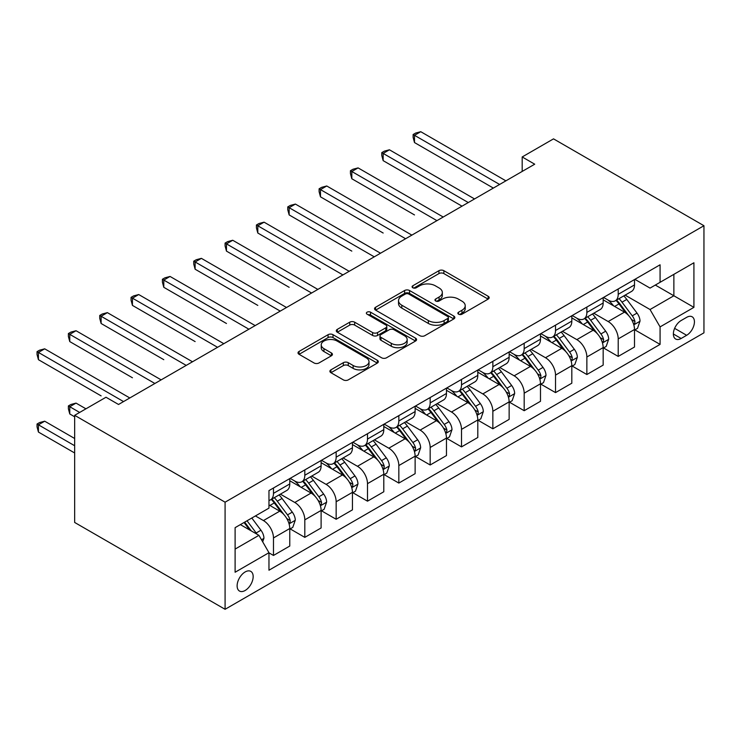<?xml version="1.0" encoding="UTF-8"?>
<svg xmlns="http://www.w3.org/2000/svg" width="741" height="741" viewBox="0 0 741 741"><rect width="100%" height="100%" fill="white"/><g stroke="black" fill="none" stroke-linecap="round" stroke-linejoin="round"><path stroke-width="1.11" d="M458.568 314.193A2.436 1.408 0 0 0 462.014 314.193L488.162 299.105A3.483 2.01 0 0 0 489.18 297.678A3.483 2.01 0 0 0 488.162 296.261L443.868 270.687A3.483 2.01 0 0 0 438.95 270.687L412.802 285.785A2.436 1.408 0 0 0 412.089 286.776A2.436 1.408 0 0 0 412.802 287.767A2.436 1.408 0 0 0 416.247 287.767L419.628 285.813A11.134 6.428 0 0 1 435.375 285.813L439.07 287.953A11.134 6.428 0 0 1 442.331 292.491A11.134 6.428 0 0 1 439.07 297.039L435.68 298.994A2.436 1.408 0 0 0 434.967 299.994A2.436 1.408 0 0 0 435.68 300.985A2.436 1.408 0 0 0 439.126 300.985L442.516 299.031A11.134 6.428 0 0 1 458.262 299.031L461.958 301.161A11.134 6.428 0 0 1 465.218 305.709A11.134 6.428 0 0 1 461.958 310.257L458.568 312.211A2.436 1.408 0 0 0 457.855 313.202A2.436 1.408 0 0 0 458.568 314.193L458.568 312.211M245.141 590.484A11.347 6.549 120 0 0 252.551 580.481A11.347 6.549 120 0 0 250.819 571.394A11.347 6.549 120 0 0 245.141 571.95A11.347 6.549 120 0 0 237.731 581.954A11.347 6.549 120 0 0 239.473 591.04A11.347 6.549 120 0 0 245.141 590.484M330.912 369.861A3.483 2.01 0 0 0 329.893 371.278A3.483 2.01 0 0 0 330.912 372.695L343.342 379.874A3.483 2.01 0 0 0 348.261 379.874L377.299 363.109A3.483 2.01 0 0 0 378.318 361.691A3.483 2.01 0 0 0 377.299 360.265L333.005 334.691A3.483 2.01 0 0 0 328.078 334.691L299.04 351.456A3.483 2.01 0 0 0 298.021 352.883A3.483 2.01 0 0 0 299.04 354.3L314.054 362.97A3.483 2.01 0 0 0 318.973 362.97L331.403 355.791A3.483 2.01 0 0 0 332.422 354.374A3.483 2.01 0 0 0 331.403 352.948L323.956 348.65A9.309 5.372 0 0 1 321.233 344.852A9.309 5.372 0 0 1 326.976 339.887A9.309 5.372 0 0 1 337.127 341.055L366.286 357.884A9.309 5.372 0 0 1 369.009 361.691A9.309 5.372 0 0 1 363.266 366.656A9.309 5.372 0 0 1 353.124 365.489L348.261 362.682A3.483 2.01 0 0 0 343.342 362.682L330.912 369.861L330.912 372.695M703.95 225.718L553.518 138.863L522.183 156.962L534.715 164.196L118.532 404.475L106 397.241L74.656 415.33L225.088 502.185L703.95 225.718L703.95 332.829L225.088 609.297L225.088 502.185M419.869 335.692A3.483 2.01 0 0 0 424.797 335.692L453.835 318.926A3.483 2.01 0 0 0 454.854 317.5A3.483 2.01 0 0 0 453.835 316.083L409.541 290.509A3.483 2.01 0 0 0 404.614 290.509L375.576 307.274A3.483 2.01 0 0 0 374.557 308.691A3.483 2.01 0 0 0 375.576 310.108L419.869 335.692M368.064 314.721A2.436 1.408 0 0 1 370.528 315.064L370.528 312.174L415.562 338.174A3.483 2.01 0 0 1 416.59 339.591A3.483 2.01 0 0 1 415.562 341.017L386.524 357.783A3.483 2.01 0 0 1 381.606 357.783L337.312 332.209L337.312 329.365A3.483 2.01 0 0 0 336.294 330.782A3.483 2.01 0 0 0 337.312 332.209M337.312 329.365L349.733 322.187A3.483 2.01 0 0 1 354.661 322.187L372.621 332.561A3.483 2.01 0 0 0 377.549 332.561L385.792 327.8A3.483 2.01 0 0 0 386.811 326.383A3.483 2.01 0 0 0 385.792 324.956L367.082 314.165A2.436 1.408 0 0 1 366.369 313.165A2.436 1.408 0 0 1 367.879 311.868A2.436 1.408 0 0 1 370.528 312.174M686.648 317.343L681.136 320.529A10.995 6.345 120 0 0 673.958 330.208A10.995 6.345 120 0 0 675.644 339.017A10.995 6.345 120 0 0 681.136 338.48L686.648 335.293A10.995 6.345 120 0 0 693.835 325.605A10.995 6.345 120 0 0 692.15 316.796A10.995 6.345 120 0 0 686.648 317.343M634.88 279.348L650.042 288.101L660.074 282.312L660.074 264.796L268.964 490.607L268.964 508.122L235.11 527.657L235.11 572.247L268.964 552.703L268.964 570.218L660.074 344.408L660.074 326.892L650.042 309.525L625.117 295.131M660.074 282.312L693.919 262.768L693.919 307.358L660.074 326.892M74.656 415.33L74.656 522.451L225.088 609.297M522.183 156.962L522.183 171.43M655.313 285.063L673.865 295.77L673.865 274.346L693.919 262.768M650.042 309.525L673.865 295.77L693.919 307.358M235.11 549.081L258.933 535.335L240.38 524.619M268.964 552.851L273.475 555.454L273.475 537.938A14.181 8.188 -120 0 0 263.444 520.571L255.423 515.94M273.475 555.454L289.768 546.043L289.768 528.528A14.181 8.188 -120 0 0 279.746 511.16L268.964 504.936M290.148 528.889L304.81 537.364L304.81 519.849A14.181 8.188 -120 0 0 294.788 502.472L280.385 494.164M304.81 537.364L321.112 527.953L321.112 510.438A14.181 8.188 -120 0 0 311.081 493.061L289.768 480.761M321.483 510.799L336.155 519.265L336.155 501.75A14.181 8.188 -120 0 0 326.123 484.382L311.72 476.065M336.155 519.265L352.447 509.854L352.447 492.339A14.181 8.188 -120 0 0 342.416 474.972L321.112 462.671M352.827 492.7L367.49 501.175L367.49 483.66A14.181 8.188 -120 0 0 357.458 466.284L343.064 457.975M367.49 501.175L383.792 491.765L383.792 474.249A14.181 8.188 -120 0 0 373.76 456.882L352.447 444.572M384.162 474.611L398.834 483.076L398.834 465.561A14.181 8.188 -120 0 0 388.803 448.194L374.4 439.876M398.834 483.076L415.127 473.666L415.127 456.16A14.181 8.188 -120 0 0 405.095 438.783L383.792 426.483M415.506 456.521L430.169 464.987L430.169 447.471A14.181 8.188 -120 0 0 420.138 430.104L405.744 421.786M430.169 464.987L446.471 455.576L446.471 438.061A14.181 8.188 -120 0 0 436.44 420.693L415.127 408.384M446.842 438.422L461.513 446.888L461.513 429.372A14.181 8.188 -120 0 0 451.482 412.005L437.079 403.697M461.513 446.888L477.806 437.486L477.806 419.971A14.181 8.188 -120 0 0 467.775 402.595L446.471 390.294M478.186 420.332L492.848 428.798L492.848 411.283A14.181 8.188 -120 0 0 482.817 393.916L468.423 385.598M492.848 428.798L509.141 419.387L509.141 401.872A14.181 8.188 -120 0 0 499.119 384.505L477.806 372.204M509.521 402.233L524.183 410.709L524.183 393.193A14.181 8.188 -120 0 0 514.161 375.817L499.758 367.508M524.183 410.709L540.485 401.298L540.485 383.782A14.181 8.188 -120 0 0 530.454 366.415L509.141 354.105M540.856 384.144L555.528 392.61L555.528 375.094A14.181 8.188 -120 0 0 545.496 357.727L531.102 349.409M555.528 392.61L571.82 383.199L571.82 365.684A14.181 8.188 -120 0 0 561.798 348.316L540.485 336.016M572.2 366.054L586.863 374.52L586.863 357.005A14.181 8.188 -120 0 0 576.841 339.628L562.438 331.32M586.863 374.52L603.165 365.109L603.165 347.594A14.181 8.188 -120 0 0 593.133 330.227L571.82 317.917M603.535 347.955L618.207 356.421L618.207 338.906A14.181 8.188 -120 0 0 608.176 321.538L593.782 313.23M618.207 356.421L634.5 347.02L634.5 329.504A14.181 8.188 -120 0 0 624.478 312.128L603.165 299.827M603.535 297.437L608.176 300.114A14.181 8.188 -120 0 0 615.271 300.818A14.181 8.188 -120 0 0 618.207 294.325L618.207 288.971M572.2 315.527L576.841 318.213A14.181 8.188 -120 0 0 583.927 318.908A14.181 8.188 -120 0 0 586.863 312.415L586.863 307.061M540.856 333.626L545.496 336.303A14.181 8.188 -120 0 0 552.591 337.007A14.181 8.188 -120 0 0 555.528 330.514L555.528 325.16M509.521 351.716L514.161 354.393A14.181 8.188 -120 0 0 521.247 355.096A14.181 8.188 -120 0 0 524.183 348.603L524.183 343.25M478.186 369.815L482.817 372.491A14.181 8.188 -120 0 0 489.912 373.195A14.181 8.188 -120 0 0 492.848 366.702L492.848 361.339M446.842 387.904L451.482 390.581A14.181 8.188 -120 0 0 458.568 391.285A14.181 8.188 -120 0 0 461.513 384.792L461.513 379.438M415.506 406.003L420.138 408.68A14.181 8.188 -120 0 0 427.233 409.384A14.181 8.188 -120 0 0 430.169 402.891L430.169 397.528M384.162 424.093L388.803 426.77A14.181 8.188 -120 0 0 395.898 427.474A14.181 8.188 -120 0 0 398.834 420.981L398.834 415.627M352.827 442.182L357.458 444.869A14.181 8.188 -120 0 0 364.553 445.563A14.181 8.188 -120 0 0 367.49 439.07L367.49 433.717M321.483 460.281L326.123 462.958A14.181 8.188 -120 0 0 333.218 463.662A14.181 8.188 -120 0 0 336.155 457.169L336.155 451.815M290.148 478.371L294.788 481.048A14.181 8.188 -120 0 0 301.874 481.752A14.181 8.188 -120 0 0 304.81 475.259L304.81 469.905M634.88 329.865L660.074 344.408M615.271 300.818L631.564 291.408A14.181 8.188 -120 0 0 634.5 284.915L634.5 279.561M583.927 318.908L600.229 309.506A14.181 8.188 -120 0 0 603.165 303.013L603.165 297.65M552.591 337.007L568.884 327.596A14.181 8.188 -120 0 0 571.82 321.103L571.82 315.749M521.247 355.096L537.549 345.686A14.181 8.188 -120 0 0 540.485 339.202L540.485 333.839M489.912 373.195L506.205 363.785A14.181 8.188 -120 0 0 509.141 357.292L509.141 351.938M458.568 391.285L474.87 381.874A14.181 8.188 -120 0 0 477.806 375.381L477.806 370.028M427.233 409.384L443.526 399.973A14.181 8.188 -120 0 0 446.471 393.48L446.471 388.127M395.898 427.474L412.191 418.063A14.181 8.188 -120 0 0 415.127 411.57L415.127 406.216M364.553 445.563L380.846 436.162A14.181 8.188 -120 0 0 383.792 429.669L383.792 424.306M333.218 463.662L349.511 454.252A14.181 8.188 -120 0 0 352.447 447.759L352.447 442.405M301.874 481.752L318.176 472.341A14.181 8.188 -120 0 0 321.112 465.848L321.112 460.494M268.964 500.425A14.181 8.188 -120 0 0 270.539 499.851L286.832 490.44A14.181 8.188 -120 0 0 289.768 483.947L289.768 478.593M270.539 499.851A14.181 8.188 -120 0 0 273.475 493.358L273.475 487.995M258.933 535.335L268.964 552.703M459.54 314.545L461.958 313.147A11.134 6.428 0 0 0 465.218 308.608L465.218 305.709M442.331 292.491L442.331 295.39A11.134 6.428 0 0 1 439.07 299.938L436.662 301.328M488.115 299.132L443.868 273.577A3.483 2.01 0 0 0 438.95 273.577L413.774 288.11M453.788 318.945L409.541 293.399A3.483 2.01 0 0 0 404.614 293.399L375.622 310.136M447.684 318.5A2.436 1.408 0 0 0 448.398 317.5A2.436 1.408 0 0 0 447.684 316.509L408.8 294.057A2.436 1.408 0 0 0 405.355 294.057L401.789 296.122A11.134 6.428 0 0 0 398.519 300.661A11.134 6.428 0 0 0 401.789 305.209L428.363 320.557A11.134 6.428 0 0 0 444.109 320.557L447.684 318.5L447.684 321.39A2.436 1.408 0 0 0 448.398 320.399L448.398 317.5M398.519 300.661L398.519 303.56A11.134 6.428 0 0 0 401.789 308.108L401.789 305.209M447.684 321.39L444.109 323.447A11.134 6.428 0 0 1 428.363 323.447L401.789 308.108M337.359 332.237L349.733 325.086L349.733 322.187M386.811 326.383L386.811 329.273A3.483 2.01 0 0 1 385.792 330.699L377.549 335.46A3.483 2.01 0 0 1 372.621 335.46L354.661 325.086A3.483 2.01 0 0 0 349.733 325.086M370.528 315.064L415.516 341.045M391.267 343.324A9.309 5.372 0 0 0 401.409 344.491A9.309 5.372 0 0 0 407.161 339.526A9.309 5.372 0 0 0 404.429 335.719L394.156 329.791A3.483 2.01 0 0 0 389.238 329.791L380.994 334.552A3.483 2.01 0 0 0 379.976 335.969A3.483 2.01 0 0 0 380.994 337.396L391.267 343.324L391.267 346.223A9.309 5.372 0 0 0 401.409 347.381A9.309 5.372 0 0 0 407.161 342.416L407.161 339.526M379.976 335.969L379.976 338.869A3.483 2.01 0 0 0 380.994 340.286L380.994 337.396M391.267 346.223L380.994 340.286M369.009 361.691L369.009 364.581A9.309 5.372 0 0 1 363.266 369.546A9.309 5.372 0 0 1 353.124 368.388L348.261 365.582A3.483 2.01 0 0 0 343.342 365.582L330.958 372.723M321.233 344.852L321.233 347.742A9.309 5.372 0 0 0 323.956 351.549L323.956 348.65M331.357 355.819L323.956 351.549M377.252 363.136L333.005 337.59A3.483 2.01 0 0 0 328.078 337.59L299.086 354.328M634.5 330.078L637.51 328.346L640.02 321.103A9.392 5.428 -120 0 0 637.019 313.1L626.775 299.429A27.121 15.663 -120 0 0 623.811 295.881M613.622 305.866A27.121 15.663 -120 0 0 608.074 300.059M633.648 324.326L634.741 323.141L634.944 321.501A9.392 5.428 -120 0 0 632.258 315.851L622.014 302.18A27.121 15.663 -120 0 0 619.05 298.632M616.531 300.096A22.517 12.995 60 0 1 620.226 304.292L628.896 315.87M414.497 214.936L351.818 178.748L351.818 171.504L358.088 167.892L443.211 217.03M616.04 300.374A27.121 15.663 60 0 1 619.004 303.912L625.812 313.008M499.619 184.463L414.497 135.316L420.768 131.703L505.89 180.841M493.349 188.084L414.497 142.559L414.497 135.316L413.126 134.519L415.627 133.074L420.768 131.703M414.497 142.559L413.126 137.418L413.126 134.519M603.165 348.177L606.175 346.436L608.676 339.202A9.392 5.428 -120 0 0 605.675 331.199L595.431 317.519A27.121 15.663 -120 0 0 592.476 313.98M582.287 323.965A27.121 15.663 -120 0 0 576.739 318.148M602.303 342.416L603.396 341.24L603.609 339.6A9.392 5.428 -120 0 0 600.914 333.95L590.67 320.269A27.121 15.663 -120 0 0 587.715 316.731M585.186 318.185A22.517 12.995 60 0 1 588.882 322.391L597.552 333.959M383.162 233.026L320.483 196.837L320.483 189.603L326.753 185.982L411.866 235.119M584.705 318.463A27.121 15.663 60 0 1 587.659 322.011L594.477 331.097M571.82 366.267L574.831 364.526L577.341 357.292A9.392 5.428 -120 0 0 574.34 349.289L564.096 335.617A27.121 15.663 -120 0 0 561.132 332.07M550.952 342.055A27.121 15.663 -120 0 0 545.395 336.247M570.968 360.515L572.061 359.329L572.265 357.69A9.392 5.428 -120 0 0 569.579 352.04L559.335 338.368A27.121 15.663 -120 0 0 556.371 334.821M553.851 336.275A22.517 12.995 60 0 1 557.547 340.48L566.217 352.049M351.818 251.116L289.147 214.927L289.147 207.693L295.409 204.071L380.531 253.218M553.36 336.562A27.121 15.663 60 0 1 556.324 340.1L563.132 349.196M540.485 384.357L543.496 382.625L545.997 375.381A9.392 5.428 -120 0 0 543.005 367.388L532.76 353.707A27.121 15.663 -120 0 0 529.796 350.169M519.608 360.145A27.121 15.663 -120 0 0 514.059 354.337M539.624 378.605L540.717 377.428L540.93 375.789A9.392 5.428 -120 0 0 538.235 370.139L527.99 356.458A27.121 15.663 -120 0 0 525.036 352.911M522.507 354.374A22.517 12.995 60 0 1 526.203 358.57L534.872 370.148M320.483 269.215L257.803 233.026L257.803 225.783L264.074 222.17L349.187 271.308M522.025 354.652A27.121 15.663 60 0 1 524.98 358.199L531.797 367.286M468.275 202.552L383.162 153.415L389.433 149.793L474.546 198.94M462.014 206.174L383.162 160.649L383.162 153.415L381.782 152.618L384.292 151.173L389.433 149.793M383.162 160.649L381.782 155.508L381.782 152.618M436.94 220.651L350.447 170.708L352.948 169.263L358.088 167.892M351.818 178.748L350.447 173.607L350.447 170.708M405.596 238.741L319.102 188.807L321.613 187.353L326.753 185.982M320.483 196.837L319.102 191.697L319.102 188.807M509.141 402.456L512.151 400.714L514.662 393.48A9.392 5.428 -120 0 0 511.661 385.477L501.416 371.806A27.121 15.663 -120 0 0 498.461 368.258M488.273 378.243A27.121 15.663 -120 0 0 482.715 372.427M508.289 396.694L509.382 395.518L509.586 393.879A9.392 5.428 -120 0 0 506.9 388.228L496.655 374.557A27.121 15.663 -120 0 0 493.691 371.009M491.172 372.464A22.517 12.995 60 0 1 494.868 376.669L503.537 388.238M289.147 287.304L226.468 251.116L226.468 243.882L232.73 240.26L317.852 289.407M490.681 372.742A27.121 15.663 60 0 1 493.645 376.289L500.453 385.385M374.261 256.84L287.767 206.896L290.268 205.452L295.409 204.071M289.147 214.927L287.767 209.796L287.767 206.896M477.806 420.545L480.816 418.813L483.317 411.57A9.392 5.428 -120 0 0 480.325 403.567L470.081 389.896A27.121 15.663 -120 0 0 467.117 386.348M456.928 396.333A27.121 15.663 -120 0 0 451.38 390.526M476.954 414.793L478.047 413.608L478.251 411.968A9.392 5.428 -120 0 0 475.555 406.318L465.311 392.647A27.121 15.663 -120 0 0 462.356 389.099M459.828 390.563A22.517 12.995 60 0 1 463.523 394.758L472.193 406.337M257.803 305.403L195.124 269.215L195.124 261.971L201.395 258.359L286.508 307.496M459.346 390.84A27.121 15.663 60 0 1 462.31 394.388L469.118 403.475M446.471 438.644L449.472 436.903L451.982 429.669A9.392 5.428 -120 0 0 448.981 421.666L438.737 407.985A27.121 15.663 -120 0 0 435.782 404.447M425.593 414.432A27.121 15.663 -120 0 0 420.036 408.615M445.61 432.883L446.703 431.707L446.906 430.067A9.392 5.428 -120 0 0 444.22 424.417L433.976 410.736A27.121 15.663 -120 0 0 431.012 407.198M428.493 408.652A22.517 12.995 60 0 1 432.188 412.857L440.858 424.426M226.468 323.493L163.789 287.304L163.789 280.07L170.05 276.449L255.173 325.595M428.011 408.93A27.121 15.663 60 0 1 430.966 412.478L437.774 421.564M415.127 456.734L418.137 455.002L420.638 447.759A9.392 5.428 -120 0 0 417.646 439.756L407.402 426.084A27.121 15.663 -120 0 0 404.438 422.537M394.249 432.522A27.121 15.663 -120 0 0 388.701 426.714M414.275 450.982L415.368 449.796L415.571 448.157A9.392 5.428 -120 0 0 412.876 442.507L402.632 428.835A27.121 15.663 -120 0 0 399.677 425.288M397.148 426.742A22.517 12.995 60 0 1 400.844 430.947L409.514 442.525M195.124 341.582L132.444 305.403L132.444 298.16L138.715 294.538L223.828 343.685M396.667 427.029A27.121 15.663 60 0 1 399.631 430.567L406.439 439.663M383.792 474.824L386.793 473.091L389.303 465.848A9.392 5.428 -120 0 0 386.302 457.855L376.058 444.174A27.121 15.663 -120 0 0 373.103 440.636M362.914 450.621A27.121 15.663 -120 0 0 357.357 444.804M382.93 469.072L384.023 467.895L384.227 466.256A9.392 5.428 -120 0 0 381.541 460.606L371.297 446.925A27.121 15.663 -120 0 0 368.333 443.387M365.813 444.841A22.517 12.995 60 0 1 369.509 449.046L378.179 460.615M163.789 359.681L101.109 323.493L101.109 316.259L107.371 312.637L192.493 361.775M365.332 445.119A27.121 15.663 60 0 1 368.286 448.666L375.094 457.753M352.447 492.922L355.458 491.181L357.959 483.947A9.392 5.428 -120 0 0 354.967 475.944L344.722 462.273A27.121 15.663 -120 0 0 341.758 458.725M331.57 468.71A27.121 15.663 -120 0 0 326.021 462.903M351.595 487.17L352.688 485.985L352.892 484.345A9.392 5.428 -120 0 0 350.206 478.695L339.962 465.024A27.121 15.663 -120 0 0 336.998 461.476M334.478 462.93A22.517 12.995 60 0 1 338.174 467.136L346.834 478.705M132.444 377.771L69.765 341.582L69.765 334.348L76.036 330.727L161.149 379.874M333.987 463.218A27.121 15.663 60 0 1 336.951 466.756L343.759 475.852M342.926 274.93L256.423 224.995L258.933 223.541L264.074 222.17M257.803 233.026L256.423 227.885L256.423 224.995M311.581 293.019L225.088 243.085L227.589 241.64L232.73 240.26M226.468 251.116L225.088 245.975L225.088 243.085M280.246 311.118L193.744 261.175L196.254 259.73L201.395 258.359M195.124 269.215L193.744 264.074L193.744 261.175M248.902 329.208L162.409 279.274L164.919 277.829L170.05 276.449M163.789 287.304L162.409 282.164L162.409 279.274M217.567 347.307L131.064 297.363L133.575 295.918L138.715 294.538M132.444 305.403L131.064 300.262L131.064 297.363M321.112 511.012L324.113 509.28L326.624 502.037A9.392 5.428 -120 0 0 323.622 494.043L313.378 480.363A27.121 15.663 -120 0 0 310.423 476.824M300.235 486.8A27.121 15.663 -120 0 0 294.677 480.992M320.251 505.26L321.344 504.084L321.548 502.444A9.392 5.428 -120 0 0 318.862 496.785L308.617 483.113A27.121 15.663 -120 0 0 305.663 479.566M303.134 481.029A22.517 12.995 60 0 1 306.83 485.225L315.499 496.803M101.109 395.87L38.43 359.681L38.43 352.438L44.701 348.826L129.814 397.963M302.652 481.307A27.121 15.663 60 0 1 305.607 484.855L312.424 493.941M186.223 365.396L99.729 315.462L102.239 314.008L107.371 312.637M101.109 323.493L99.729 318.352L99.729 315.462M289.768 529.111L292.778 527.37L295.288 520.136A9.392 5.428 -120 0 0 292.287 512.133L282.043 498.461A27.121 15.663 -120 0 0 279.079 494.914M288.916 523.35L290.009 522.173L290.213 520.534A9.392 5.428 -120 0 0 287.527 514.884L277.282 501.212A27.121 15.663 -120 0 0 274.318 497.665M271.799 499.119A22.517 12.995 60 0 1 275.495 503.324L284.164 514.893M85.937 408.819L76.036 403.104L69.765 406.726L69.765 413.96L74.656 416.785M271.308 499.397A27.121 15.663 60 0 1 274.272 502.944L281.08 512.04M69.765 413.96L68.385 408.819L68.385 405.929L79.667 412.441M68.385 405.929L70.895 404.484L76.036 403.104M154.888 383.486L68.385 333.552L70.895 332.107L76.036 330.727M69.765 341.582L68.385 336.451L68.385 333.552M262.694 541.847L263.944 538.225A9.392 5.428 -120 0 0 260.943 530.223L251.81 518.024M74.656 438.496L44.701 421.203L38.43 424.815L38.43 432.059L74.656 452.973M257.034 534.242A9.392 5.428 -120 0 0 256.182 532.974L247.04 520.775M244.687 522.136L251.255 530.899M244.03 522.507L249.606 529.945M38.43 432.059L37.05 426.918L37.05 424.019L74.656 445.73M37.05 424.019L39.56 422.574L44.701 421.203M123.543 401.585L37.05 351.642L39.56 350.197L44.701 348.826M38.43 359.681L37.05 354.541L37.05 351.642M263.444 520.571L279.746 511.16M294.788 502.472L311.081 493.061M326.123 484.382L342.416 474.972M357.458 466.284L373.76 456.882M388.803 448.194L405.095 438.783M420.138 430.104L436.44 420.693M451.482 412.005L467.775 402.595M482.817 393.916L499.119 384.505M514.161 375.817L530.454 366.415M545.496 357.727L561.798 348.316M576.841 339.628L593.133 330.227M608.176 321.538L624.478 312.128M618.207 294.325L634.5 284.915M618.207 338.906L634.5 329.504M586.863 357.005L603.165 347.594M586.863 312.415L603.165 303.013M555.528 375.094L571.82 365.684M555.528 330.514L571.82 321.103M524.183 393.193L540.485 383.782M524.183 348.603L540.485 339.202M492.848 411.283L509.141 401.872M492.848 366.702L509.141 357.292M461.513 429.372L477.806 419.971M461.513 384.792L477.806 375.381M430.169 447.471L446.471 438.061M430.169 402.891L446.471 393.48M398.834 465.561L415.127 456.16M398.834 420.981L415.127 411.57M367.49 483.66L383.792 474.249M367.49 439.07L383.792 429.669M336.155 501.75L352.447 492.339M336.155 457.169L352.447 447.759M304.81 519.849L321.112 510.438M304.81 475.259L321.112 465.848M273.475 537.938L289.768 528.528M273.475 493.358L289.768 483.947M674.625 328.346L686.648 335.293M673.365 333.987L681.136 338.48M461.958 313.147L461.958 310.257M435.68 300.985L435.68 298.994M439.07 299.938L439.07 297.039M412.802 287.767L412.802 285.785M438.95 273.577L438.95 270.687M443.868 273.577L443.868 270.687M488.162 299.105L488.162 296.261M375.576 310.108L375.576 307.274M404.614 293.399L404.614 290.509M409.541 293.399L409.541 290.509M453.835 318.926L453.835 316.083M428.363 323.447L428.363 320.557M444.109 323.447L444.109 320.557M354.661 325.086L354.661 322.187M372.621 335.46L372.621 332.561M377.549 335.46L377.549 332.561M385.792 330.699L385.792 327.8M415.562 341.017L415.562 338.174M343.342 365.582L343.342 362.682M348.261 365.582L348.261 362.682M353.124 368.388L353.124 365.489M331.403 355.791L331.403 352.948M299.04 354.3L299.04 351.456M328.078 337.59L328.078 334.691M333.005 337.59L333.005 334.691M377.299 363.109L377.299 360.265M633.796 324.836L639.955 321.288M622.014 302.18L626.775 299.429M614.622 306.441L619.004 303.912M632.258 315.851L637.019 313.1M631.508 319.519L634.944 321.501M602.461 342.935L608.62 339.378M590.67 320.269L595.431 317.519M583.287 324.539L587.659 322.011M600.914 333.95L605.675 331.199M600.173 337.618L603.609 339.6M571.126 361.024L577.276 357.477M559.335 338.368L564.096 335.617M551.943 342.629L556.324 340.1M569.579 352.04L574.34 349.289M568.829 355.708L572.265 357.69M539.781 379.123L545.941 375.567M527.99 356.458L532.76 353.707M520.608 360.728L524.98 358.199M538.235 370.139L543.005 367.388M537.494 373.807L540.93 375.789M508.446 397.213L514.597 393.656M496.655 374.557L501.416 371.806M489.264 378.818L493.645 376.289M506.9 388.228L511.661 385.477M506.149 391.896L509.586 393.879M477.102 415.303L483.262 411.755M465.311 392.647L470.081 389.896M457.929 396.907L462.31 394.388M475.555 406.318L480.325 403.567M474.814 409.986L478.251 411.968M445.767 433.402L451.917 429.845M433.976 410.736L438.737 407.985M426.584 415.006L430.966 412.478M444.22 424.417L448.981 421.666M443.479 428.085L446.906 430.067M414.423 451.491L420.582 447.944M402.632 428.835L407.402 426.084M395.249 433.096L399.631 430.567M412.876 442.507L417.646 439.756M412.135 446.175L415.571 448.157M383.088 469.59L389.238 466.033M371.297 446.925L376.058 444.174M363.905 451.195L368.286 448.666M381.541 460.606L386.302 457.855M380.8 464.274L384.227 466.256M351.743 487.68L357.903 484.132M339.962 465.024L344.722 462.273M332.57 469.285L336.951 466.756M350.206 478.695L354.967 475.944M349.456 482.363L352.892 484.345M320.408 505.779L326.559 502.222M308.617 483.113L313.378 480.363M301.235 487.383L305.607 484.855M318.862 496.785L323.622 494.043M318.121 500.462L321.548 502.444M289.064 523.868L295.224 520.312M277.282 501.212L282.043 498.461M269.891 505.473L274.272 502.944M287.527 514.884L292.287 512.133M286.776 518.552L290.213 520.534M261.499 539.781L263.879 538.411M256.182 532.974L260.943 530.223"/></g></svg>
